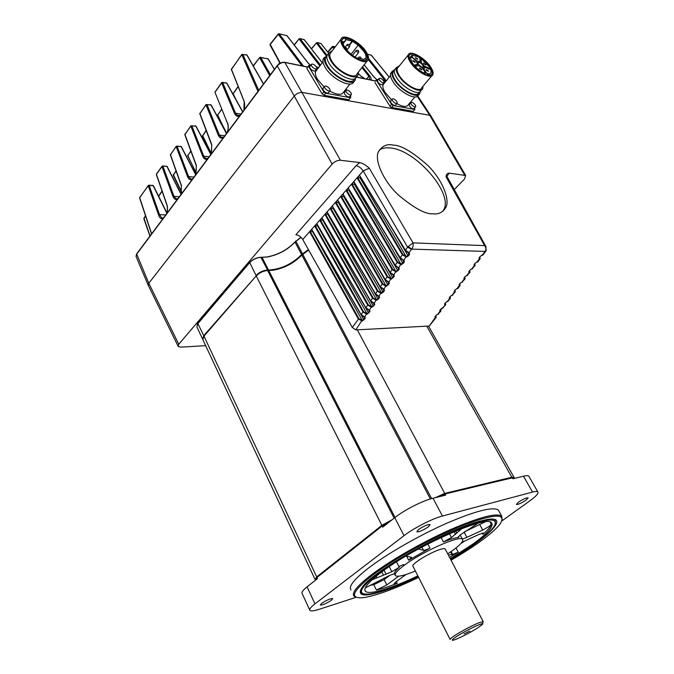 <?xml version="1.0" encoding="UTF-8"?>
<svg xmlns="http://www.w3.org/2000/svg" width="674" height="674" viewBox="0 0 674 674"><rect width="100%" height="100%" fill="white"/><g stroke="black" fill="none" stroke-linecap="round" stroke-linejoin="round"><path stroke-width="1.01" d="M351.061 589.961C348.205 586.616 354.103 579.252 368.745 567.87C387.398 553.64 419.161 535.417 446.626 523.285C475.541 510.917 492.778 506.494 498.33 509.999L499.223 511.625M501.869 520.909L529.654 501.001C536.159 496.266 538.871 493.208 537.776 491.835C537.06 491.27 535.316 491.354 532.527 492.079L442.43 516.031C432.405 518.567 413.659 528.138 403.987 535.678L314.969 603.879C310.765 607.148 309.08 609.321 309.905 610.383C310.95 611.326 314.118 610.947 319.4 609.245L356.184 597.282L354.061 596.212C351.264 593.002 357.228 585.74 371.955 574.416C390.709 560.263 422.573 542.031 450.064 529.789C479.003 517.303 496.207 512.729 501.675 516.065L502.189 519.839M526.108 500.091C521.499 503.099 518.264 504.556 516.394 504.464L518.373 502.206C522.999 499.19 526.251 497.724 528.121 497.816L526.108 500.091M428.31 526.849C423.061 530.345 419.236 531.988 416.835 531.794L418.588 529.511C423.862 525.998 427.695 524.347 430.105 524.541L428.31 526.849M331.397 600.273C326.385 603.533 322.678 605.126 320.285 605.058L321.565 603.424C326.595 600.146 330.311 598.537 332.712 598.613L331.397 600.273M418.63 577.399C395.132 588.688 376.935 595.412 364.027 597.568C348.812 599.203 351.752 591.671 372.857 574.981C394.821 558.384 434.84 536.42 464.116 524.92C494.438 513.706 506.536 513.234 500.411 523.513C496.864 528.441 489.787 534.693 479.18 542.258C470.983 548.08 461.606 554.053 451.049 560.187M495.525 523.353L495.095 519.873L494.118 519.309L495.095 519.873L495.525 523.353M418.217 576.59C405.259 582.799 393.692 587.585 383.506 590.963C363.497 597.341 356.445 596.052 362.334 587.096C372.815 571.207 445.683 529.991 478.709 521.465L486.628 519.612C510.926 515.239 488.987 537.288 450.628 559.378M360.43 590.154L360.961 592.699L362.915 593.668L360.961 592.699L360.43 590.154M314.969 603.879L307.074 586.843C302.929 590.163 301.295 592.412 302.171 593.583L309.695 609.919M390.33 521.162L382.158 525.947L316.957 577.492L315.508 578.856L315.432 580.247M307.074 586.843L317.488 578.621L317.05 577.138L382.234 525.594L391.122 520.539L382.234 525.594L317.05 577.138L315.314 579.143L317.05 577.138L316.687 576.919L381.863 525.358L392.234 519.662M308.675 250.062L301.708 255.185C294.033 263.087 284.605 268.084 273.425 270.19L266.297 270.628C262.262 271.395 258.917 273.172 256.255 275.952L382.756 527.135L394.787 517.649L403.987 535.678M442.43 516.031L433.011 498.229C422.952 500.538 404.316 509.991 394.787 517.649M514.338 477.891L512.358 477.706L445.042 493.983L437.569 497.117M433.011 498.229L445.666 495.146L444.68 493.857L513.748 477.529L444.68 493.857L436.626 497.345L444.73 493.41L512.055 477.167L514.035 477.588M426.802 326.165L512.004 477.588L512.956 478.767L523.487 476.206L532.527 492.079M529.132 476.712L528.812 476.147C528.062 475.515 526.293 475.541 523.487 476.206M435.294 497.673L444.73 493.41L357.287 329.822M202.689 339.3L203.615 335.846L256.364 275.717C258.934 273.021 262.169 271.31 266.062 270.569L267.595 270.451C263.307 270.746 259.566 272.498 256.364 275.717L203.952 336.073L256.364 275.717L203.834 336.318L202.874 339.721L314.901 579.109M315.188 579.429L316.687 576.919L203.952 336.073L197.819 323.495L196.901 326.949L202.486 338.887M394.13 518.163L267.595 270.451L273.189 270.131C284.495 267.999 294.033 262.944 301.8 254.949L308.616 249.953L301.8 254.949C292.221 264.461 281.193 269.634 268.724 270.459L267.629 270.03L268.766 270.038C281.092 269.221 291.985 264.115 301.455 254.713L308.414 249.591M197.103 324.514L249.793 262.422C252.261 259.835 255.379 258.167 259.136 257.426L267.123 256.937C278.219 254.78 287.486 249.784 294.942 241.958L300.966 237.273M301.059 237.366L294.85 242.185C287.478 249.919 278.311 254.856 267.351 256.996L259.355 257.485C255.471 258.252 252.244 259.979 249.683 262.658L197.945 323.259M249.717 262.515L256.019 275.472C259.33 272.144 263.197 270.333 267.629 270.03L260.889 257.299M432.784 213.776C425.665 214.433 414.181 208.165 398.334 194.955C382.824 180.489 374.18 159.485 378.485 151.625C382.251 145.795 387.247 143.629 393.456 145.137C401.047 145.171 412.488 151.92 427.788 165.408C442.557 179.933 450.198 199.917 445.834 207.44C442.607 212.512 438.26 214.627 432.784 213.776M442.826 211.316L443.981 209.328C452.785 192.713 415.951 150.412 390.895 148.027C385.949 147.362 382.04 148.095 379.176 150.235M148.398 285.633L148.794 283.257L294.26 96.079C296.653 93.45 299.357 92.237 302.373 92.448L429.768 115.33L431.149 116.324L429.759 115.33L302.382 92.448C299.366 92.237 296.661 93.45 294.268 96.079L148.811 283.248L148.364 285.565L178.088 346.192M359.714 162.552C362.797 163.31 365.982 165.189 369.276 168.205L363.176 170.91C361.205 168.02 358.838 166.284 356.091 165.72L359.714 162.552L340.437 160.269C337.43 160.227 334.666 161.499 332.13 164.085L178.762 344.271L178.206 346.444L180.607 347.152L205.654 345.661M447.132 177.548L446.104 176.942C446.045 174.515 447.089 173.252 449.221 173.151L446.719 176.529M454.023 189.824L464.42 179.115L465.7 175.51L449.221 173.151M403.212 260.476L400.246 257.856L404.139 260.535L404.299 261.891L403.271 263.382L401.249 264.705L397.154 262.346L397.744 262.043L400.878 264.107L398.738 267.814L395.2 265.194L398.595 267.932M398.157 267.78L395.107 265.455M395.107 265.32L348.365 188.206L395.2 265.194L397.154 262.346L351.525 184.415L355.046 184.053M403.271 263.382L402.69 263.062L400.878 264.107M403.861 260.695L403.718 261.571L403.111 260.568M408.461 252.885L405.487 250.248L409.388 252.944L409.539 254.325L408.503 255.825L406.473 257.148L402.37 254.772L402.959 254.469L406.102 256.55L403.793 260.501L400.154 258.125M351.525 184.415L353.884 181.736L400.246 257.856L402.37 254.772L357.153 178.029L360.733 177.666M408.503 255.825L407.922 255.505L406.102 256.55M409.101 253.104L408.958 254.005L408.326 252.969M485.878 251.132L485.196 251.436C486.291 249.607 486.106 247.67 484.657 245.622L485.887 246.541L486.123 250.72L485.196 251.436L411.688 249.119L408.208 246.558L413.002 242.876C413.482 245.058 413.044 247.139 411.688 249.119L408.613 253.036L405.394 250.517M364.078 317.083L361.163 314.657L364.971 317.142L365.207 318.347L362.258 321.068L358.256 318.869L309.703 231.856L312.77 231.527M364.213 319.779L363.648 319.476L362.258 320.47L312.534 231.544M364.769 317.277L364.642 318.044L364.179 317.243M368.813 310.234L365.889 307.782L369.706 310.293L369.933 311.514L366.976 314.244L362.966 312.028L363.539 311.733L366.597 313.688L364.626 317.134L361.079 314.876M309.703 231.856L311.792 229.48L361.163 314.657L362.966 312.028L314.75 226.127L317.875 225.798M368.939 312.955L368.375 312.643L366.976 313.646L317.589 225.832M369.495 310.436L369.369 311.211L368.889 310.385M373.598 303.317L370.658 300.848L374.491 303.384L374.71 304.623L371.736 307.361L367.718 305.128L368.29 304.833L371.357 306.796L369.369 310.284L365.805 308.01M314.75 226.127L316.873 223.726L365.889 307.782L367.718 305.128L319.855 220.347L323.031 220.019M373.708 306.063L373.143 305.76L371.736 306.763L322.686 220.061M374.272 303.519L374.137 304.311L373.649 303.469M378.417 296.341L375.477 293.847L379.319 296.408L379.529 297.664L376.539 300.419L372.511 298.161L373.084 297.866L376.168 299.846L374.146 303.367L370.574 301.076L321.936 218.157L370.582 300.949M319.855 220.347L322.003 217.904L370.658 300.848L372.511 298.161L325.003 214.5L328.23 214.172M378.518 299.113L377.954 298.809L376.547 299.812L327.842 214.231M379.091 296.552L378.957 297.352L378.443 296.484M383.287 289.298L380.338 286.787L384.188 289.365L384.391 290.637L383.38 292.103L381.391 293.409L377.347 291.134L377.929 290.831L381.021 292.828L378.973 296.383L375.393 294.083L327.117 212.285L375.401 293.957M325.003 214.5L327.185 212.024L375.477 293.847L377.347 291.134L330.201 208.603L333.487 208.274M383.38 292.103L382.807 291.791L381.4 292.794L333.04 208.342M383.953 289.508L383.818 290.326L383.287 289.441M388.19 282.195L385.242 279.659L389.1 282.263L389.294 283.56L386.286 286.34L382.225 284.04L382.807 283.746L385.907 285.759L383.851 289.34L380.254 287.023M330.201 208.603L332.417 206.092L380.338 286.787L382.225 284.04L335.45 202.655L338.795 202.318M388.275 285.026L387.702 284.714L385.907 285.759M388.856 282.414L388.721 283.248L388.173 282.33M393.153 275.026L390.195 272.464L394.063 275.085L394.248 276.407L391.223 279.196L387.154 276.879L387.744 276.576L390.853 278.606L388.763 282.238L385.157 279.904M335.45 202.655L337.699 200.102L385.242 279.659L387.154 276.879L340.749 196.631L344.161 196.294M393.228 277.882L392.656 277.562L391.232 278.581L343.605 196.395M393.81 275.245L393.675 276.087L393.102 275.144M399.075 267.848L399.252 269.187L396.211 271.984L392.133 269.642L392.723 269.347L395.84 271.395L393.726 275.059L390.103 272.709M340.749 196.631L343.041 194.045L390.195 272.464L392.133 269.642L346.116 190.557L349.579 190.203M398.224 270.662L397.643 270.35L395.84 271.395M398.814 267.999L398.671 268.867L398.081 267.89M445.463 302.912L445.683 304.724L444.916 305.179L445.421 302.963M442.54 307.934L445.43 305.061M440.695 309.273L440.906 311.093L440.13 311.557L439.886 310.992L439.844 311.54L439.895 310.259M437.788 314.278L440.653 311.43M481.918 255.387L483.182 254.738L485.566 251.545M479.854 256.996L480.124 258.808L479.391 259.204L479.155 258.597L479.104 259.17L479.214 257.763M476.838 262.178L478.093 261.52L479.896 259.111M474.799 263.745L475.06 265.556L474.319 265.969L474.083 265.362L474.033 265.935L474.134 264.545M471.792 268.909L474.825 265.868M469.786 270.442L470.039 272.254L469.289 272.667L469.053 272.069L469.003 272.641L469.096 271.268M466.796 275.582L469.803 272.566M464.816 277.081L465.06 278.893L464.31 279.314L464.066 278.724L464.024 279.289L464.108 277.932M461.833 282.195L464.816 279.213M459.879 283.661L460.123 285.473L459.365 285.911L459.129 285.321L459.078 285.886L459.154 284.546M456.921 288.75L458.177 288.076M454.992 290.191L455.228 292.002L454.461 292.449L454.225 291.859L454.175 292.423L454.242 291.092M452.043 295.263L454.984 292.331M450.139 296.661L450.367 298.472L449.609 298.927L449.364 298.346L449.314 298.911L449.381 297.596M447.342 301.539L450.122 298.801M446.23 175.998L446.584 175.754L486.064 246.844M439.777 310.411L442.911 307.849L444.916 305.179L444.68 303.864M444.562 304.025L445.683 302.533M445.573 302.677L447.014 301.573M449.263 297.748L450.392 296.257M450.274 296.4L451.715 295.288M454.133 291.244L455.262 289.753M455.144 289.896L456.593 288.784M459.045 284.689L460.174 283.19M460.064 283.333L461.505 282.221M463.998 278.076L465.127 276.576M465.018 276.719L466.459 275.599M468.994 271.411L470.123 269.903M470.014 270.047L471.463 268.926M474.033 264.688L475.162 263.18M475.06 263.315L476.501 262.194M479.113 257.906L480.25 256.39M480.141 256.524L481.581 255.404M411.502 249.355L407.602 247.173L408.208 246.558M409.388 252.944L408.891 253.036M409.539 254.325L408.958 254.005L407.922 255.505L393.574 231.241M404.139 260.535L403.65 260.627M404.299 261.891L403.718 261.571L402.69 263.062L389.749 241.039M399.252 269.187L398.671 268.867L397.643 270.35L386.059 250.501M394.063 275.085L393.591 275.177M394.248 276.407L393.675 276.087L392.656 277.562L382.402 259.894M389.1 282.263L388.637 282.347M389.294 283.56L388.721 283.248L387.702 284.714L378.771 269.221M384.188 289.365L383.733 289.449M384.391 290.637L383.818 290.326L382.807 291.791L375.165 278.463M379.319 296.408L378.864 296.484M379.529 297.664L378.957 297.352L377.954 298.809L371.593 287.655M374.491 303.384L374.045 303.46M374.71 304.623L374.137 304.311L373.143 305.76L368.046 296.771M369.706 310.293L369.268 310.377M369.933 311.514L369.369 311.211L368.375 312.643L364.524 305.819M364.971 317.142L364.533 317.227M365.207 318.347L364.642 318.044L363.648 319.476L361.07 314.876M435.96 315.592L436.171 317.403L435.101 317.867L435.143 316.603M435.025 316.755L436.145 315.28M436.027 315.424L437.468 314.32M435.918 317.74L429.279 326.031L355.796 329.898L352.308 327.513L358.829 318.575L310.259 231.578M353.884 181.736L400.145 257.99M357.153 178.029L359.545 175.316L405.386 250.391M311.792 229.48L361.087 314.75M316.873 223.726L365.813 307.883M332.417 206.092L380.254 286.897M337.699 200.102L385.157 279.777M343.041 194.045L390.103 272.582M346.116 190.557L348.433 187.92M352.308 327.513L302.727 239.497C300.916 236.709 298.641 235.125 295.903 234.754L356.091 165.72M446.635 176.141L447.073 176.158M270.173 44.155L270.097 45.082L280.022 63.255M163.487 217.946L161.709 217.904L159.494 214.593L165.728 214.93M238.192 86.769L232.926 94.065M217.542 114.74L225.268 131.009M206.219 130.655L202.47 136.097L211.248 153.899M268.555 59.422L268.126 58.798L259.684 57.501L253.331 66.052M253.205 65.833L259.684 57.501L260.501 57.231L259.726 57.829L269.71 75.631M226.919 83.231L226.228 82.809M242.64 111.901L226.632 83.028L221.645 82.666L215.175 91.731M211.232 105.093L210.532 104.672M226.464 133.57L210.945 104.891L205.974 104.613L211.206 105.034L226.574 133.418M196.067 126.232L195.359 125.819M210.827 154.514L195.763 126.038L190.826 125.844L196.033 126.181L210.945 154.354M181.382 146.688L180.674 146.275M195.713 174.768L181.079 146.502L176.167 146.376L170.387 155.012L181.323 185.712M167.169 166.495L166.461 166.09M181.02 194.264L166.866 166.31L161.979 166.259L156.494 173.951M176.099 171.061L173.235 175.274L181.55 192.275M321.085 43.591L320.597 43.338M325.98 55.437L316.418 43.052L317.066 42.529L320.79 43.389L316.376 42.968L311.531 48.924M311.371 48.722L316.376 42.968M304.429 39.977L303.839 39.463M287.158 36.008L286.551 35.469M247.088 55.403L246.406 54.704M231.359 69.051L244.072 101.092M235.58 113.249L222.639 82.557L221.662 82.91L222.428 82.354L226.885 83.172L242.741 111.766M219.387 135.086L206.952 104.512L205.974 104.613L199.807 113.847L211.636 144.843M203.733 156.191L191.787 125.743L190.826 125.844L184.853 134.766L196.227 165.619M188.602 176.605L177.11 146.283L176.184 146.629L176.883 146.073L181.357 146.646L195.822 174.583M173.959 196.345L162.906 166.166L161.987 166.512L162.67 165.947L167.152 166.453L181.104 194.011M163.083 218.486C160.993 219.126 159.485 217.938 158.559 214.913L159.494 214.593L149.148 185.426L148.246 185.763L148.912 185.207L153.091 185.502L166.773 213.077M152.695 185.274L153.411 185.679M371.425 55.394L370.894 54.973M383.312 80.366L384.096 79.431L385.242 81.209M368.526 58.368L385.023 79.035L384.096 79.431M376.682 79.507L373.657 76.659L364.095 64.822M362.536 66.802L369.697 75.783L368.838 76.246L369.942 79.776M364.744 78.706L360.556 75.884L358.408 73.466M321.169 43.81L328.735 53.263M310.487 65.353L307.951 62.901L286.863 35.629L279.213 33.86L278.286 34.34L279.087 33.742L278.236 34.003L270.114 44.231L280.3 63.112M263.433 84.031L246.81 54.923L241.781 54.442L231.241 69.801M258.706 90.367L242.8 54.333L241.781 54.442L247.046 55.066L263.526 83.913M257.965 91.361L241.806 54.695L231.325 69.38L244.089 101.294C244.999 104.167 244.847 107.25 243.651 110.544M240.113 115.279L237.366 115.338L239.304 115.625L237.366 115.338L235.639 113.257L234.636 113.737L221.662 82.91L214.972 92.287L227.66 123.628M235.639 113.257L241.022 114.066M223.743 137.218L221.224 137.252L223.094 137.496L221.224 137.252L219.446 135.095L224.813 135.786M219.446 135.095L218.452 135.575L205.991 104.866L199.875 113.443L211.771 144.59L211.206 154.009M207.39 158.634L205.621 158.432L203.792 156.2L209.142 156.772M207.474 159.005C205.503 159.763 203.961 158.971 202.857 156.621L203.792 156.2M202.857 156.621L190.843 126.089L184.92 134.387L196.353 165.391L195.797 174.65M192.587 178.955L190.523 178.905L188.653 176.605L187.701 177.068L176.184 146.629L170.446 154.658L181.441 185.502L180.893 194.618M188.653 176.605L193.986 177.077M166.714 213.616C167.801 210.018 167.784 206.8 166.663 203.961L156.435 174.288L161.987 166.512L173.066 196.8L174.01 196.345L179.326 196.724M166.663 203.961L166.621 204.34C167.716 207.112 167.666 210.305 166.486 213.919M145.567 215.907L144.034 218.78M150.041 235.951L143.924 218.047M307.63 67.122L285.153 62.514C282.128 62.185 279.466 63.373 277.149 66.06L136.578 254.325L136.123 256.609L148.204 285.245M158.559 214.913L148.246 185.763L139.771 197.381M177.801 198.754L175.906 198.712L174.01 196.345M192.629 178.896L190.523 178.905L192.258 179.057M418.107 576.38C397.449 586.212 381.459 592.058 370.136 593.937C356.234 595.42 358.964 588.545 378.308 573.304C398.309 558.24 434.46 538.416 460.965 528.003C488.473 517.817 499.442 517.396 493.882 526.748C490.689 531.179 484.336 536.79 474.816 543.598L450.518 559.176M369.967 585.352L373.8 584.687L376.421 590.053C382.107 588.781 389.058 586.532 397.256 583.296L393.978 583.987L395.604 582.1L406.001 574.509M449.583 557.373L458.227 552.124L452.717 554.5L448.345 555.005M460.873 543.547L464.706 540.969M417.846 575.866C391.948 588.267 369.15 595.285 365.426 591.283C363.025 588.512 368.223 582.235 381.012 572.47C414.4 546.707 487.302 514.515 491.506 522.822C494.059 526.2 487.765 533.353 472.617 544.272L450.257 558.662M415.378 571.004C404.333 575.571 397.694 577.121 395.453 575.672C394.155 574.13 397.053 570.693 404.156 565.351C422 551.77 459.946 534.979 462.423 539.31C463.763 541.02 460.553 544.71 452.793 550.38L447.73 553.843M461.901 528.559L451.437 537.54L443.433 541.947C450.291 539.192 455.397 537.684 458.741 537.422L458.143 537.321L460.131 534.996L477.866 523.336M427.83 544.011L429.936 548.088L408.705 560.271L406.649 556.227M365.241 587.964L389.26 575.604C392.234 574.273 394.02 573.776 394.61 574.113C393.852 572.951 395.394 570.659 399.261 567.272L391.821 571.721L372.014 579.834M461.867 542.317L479.265 534.288L483.806 533.008L482.988 534.314C487.715 530.152 490.495 526.824 491.321 524.338L489.189 526.394L482.736 530.084L466.88 537.338C464.251 538.518 462.659 538.956 462.12 538.652M405.933 556.092L411.57 557.339L408.705 560.271M403.701 564.458L398.907 566.564M429.936 548.088C426.718 549.664 424.569 550.388 423.491 550.262L418.419 548.998M485.01 521.971L464.656 531.702M390.002 575.267L384.155 579.598L373.8 584.687M398.654 576.203L386.792 584.948L376.421 590.053M469.854 631.066L464.015 633.905L469.854 631.066M456.804 636.382C452.195 639.415 451.083 640.671 453.45 640.157C457.233 639.272 470.705 632.448 477.866 627.806L482.39 624.444C485.895 620.965 466.694 629.878 456.804 636.382M450.173 639.542C449.718 639.154 451.353 637.747 455.068 635.312C463.156 630.266 471.075 626.087 478.835 622.784L483.199 621.613L445.312 549.226M450.08 639.365L413.019 566.345C410.078 564.77 430.383 552.183 440.526 549.335C443.054 548.585 444.596 548.442 445.143 548.897M331.17 52.252L329.965 53.853C329.401 55.689 330.033 58.124 331.852 61.149C337.876 71.604 355.653 80.257 357.144 73.66L367.094 61.014M342.956 46.565C341.103 43.524 340.437 41.097 340.968 39.286C342.502 32.714 360.16 41.729 366.26 51.991C368.198 55.091 368.889 57.576 368.333 59.438C366.942 65.959 349.107 57.037 342.956 46.565M328.373 53.752L327.067 55.487C326.452 57.467 327.126 60.087 329.089 63.348C335.559 74.629 354.735 83.913 356.352 76.785L356.824 76.187M358.374 72.093L358.197 74.452C356.597 81.562 337.413 72.228 330.917 60.946C328.954 57.686 328.272 55.066 328.878 53.086L332.392 50.634M343.841 46.767C349.536 56.464 366.041 64.721 367.33 58.689C367.844 56.961 367.204 54.67 365.418 51.797C359.773 42.285 343.411 33.944 341.996 40.027C341.507 41.704 342.122 43.953 343.841 46.767M326.806 56.346L325.517 58.057C324.91 60.011 325.567 62.589 327.488 65.791C333.824 76.87 352.654 85.952 354.271 78.934L354.322 78.866M341.844 40.752L341.945 40.356C343.352 34.332 359.545 42.58 365.139 51.999C366.909 54.838 367.532 57.113 367.027 58.823L365.569 60.441M355.51 78.117L355.257 79.675C353.538 87.182 333.386 77.468 326.595 65.605C324.548 62.185 323.849 59.422 324.497 57.341L323.124 59.152C322.475 61.25 323.175 64.005 325.213 67.425C331.962 79.246 352.039 88.934 353.842 81.487M323.124 59.152L327.556 54.83M357.961 45.419L351.137 54.265L358.197 45.133L352.14 41.08L345.29 39.429L345.905 40.103L343.791 42.049L343.015 41.51C341.802 45.722 350.691 55.748 358.307 58.722L357.869 58.023L362.612 59.093L363.05 59.784L365.906 57.972C366.361 56.422 365.788 54.358 364.187 51.78L358.197 45.133M316.89 69.869L315.592 71.587C314.969 73.533 315.592 76.086 317.446 79.246L324.059 86.904M316.595 68.858L315.255 70.635C313.907 71.587 312.129 70.745 309.914 68.108L309.813 66.263M311.514 65.976L311.144 64.477C312.492 63.525 314.269 64.367 316.485 67.004L316.856 68.512C315.516 69.464 313.73 68.622 311.514 65.976M351.137 94.865L349.772 96.584C348.492 97.511 346.781 96.685 344.633 94.116L344.515 92.186M346.267 92.043L345.872 90.468C347.152 89.541 348.871 90.367 351.019 92.936L351.415 94.52C350.135 95.447 348.416 94.621 346.267 92.043M329.864 90.889L328.508 92.633C327.16 93.619 325.382 92.785 323.166 90.131L323.065 88.193M324.801 88.008L324.421 86.432C325.761 85.446 327.547 86.289 329.763 88.943L330.142 90.527C328.802 91.504 327.025 90.67 324.801 88.008M345.905 40.103L343.15 43.726M343.015 43.077L343.791 42.049M352.14 41.08L349.528 44.501M349.789 44.922L352.3 41.636M329.746 91.041C337.227 95.118 341.903 95.388 343.791 91.858L349.958 84.031M318.726 67.434L316.46 66.962M310.251 65.673L308.919 65.403L306.923 68.335L308.919 65.403M308.473 66.271L323.857 91.858L322.273 93.913L324.051 95.245L325.643 93.189L323.857 91.858M325.643 93.189L350.455 97.73L348.862 99.727L323.781 95.253M350.286 95.935L350.825 96.82L350.455 97.73M346.638 89.979L346.04 89.01M307.058 68.79L322.265 94.124M348.374 99.701L348.862 99.727M398.376 67.071L397.281 68.419C396.716 70.189 397.407 72.624 399.37 75.741C405.141 85.236 420.45 93.206 421.84 87.595L431.815 75.774M410.39 62.286C408.393 59.16 407.669 56.734 408.208 54.99C409.615 49.421 424.822 57.661 430.669 67.012C432.733 70.189 433.483 72.666 432.927 74.452C431.63 79.987 416.279 71.806 410.39 62.286M395.689 68.428L394.501 69.885C393.886 71.798 394.627 74.426 396.733 77.78C402.942 88.024 419.455 96.584 420.972 90.518L421.562 89.819M422.986 86.247L422.8 88.361C421.301 94.402 404.779 85.809 398.545 75.564C396.438 72.211 395.689 69.582 396.304 67.678L399.505 65.681M411.157 62.463C416.608 71.275 430.821 78.85 432.026 73.727C432.539 72.067 431.84 69.776 429.936 66.836C424.519 58.175 410.432 50.55 409.135 55.706C408.638 57.315 409.312 59.573 411.157 62.463M394.113 70.829L392.942 72.27C392.327 74.148 393.052 76.735 395.116 80.029C401.199 90.097 417.417 98.471 418.925 92.498L419.127 92.254M423.154 60.66L429.018 66.625C430.728 69.262 431.352 71.326 430.888 72.817L427.897 75.218M424.106 73.896L424.578 73.34C419.616 70.989 415.462 67.434 412.117 62.682L410.154 57.248L409.202 58.411M410.213 57.298L411.907 55.217L417.872 56.658L423.373 60.407M391.914 71.705L390.659 73.247C390.002 75.269 390.768 78.032 392.967 81.554C399.463 92.321 416.818 101.243 418.436 94.849L418.512 94.764M420.071 91.765L419.818 93.214C418.217 99.6 400.853 90.645 394.341 79.869C392.142 76.347 391.367 73.584 392.024 71.57L394.812 69.506M419.7 68.756L421.798 69.877L421.587 69.186L419.489 68.066L419.7 68.756M423.778 63.777L425.842 64.889L423.567 63.095L423.778 63.777M413.036 61.241L415.133 62.37L414.931 61.688L412.825 60.567L413.036 61.241M416.557 61.536L417.686 64.434L414.923 64.889L414.914 65.403L416.06 66.17L418.815 65.707L422.48 68.192L425.235 72.388L426.482 73.053L423.601 68.453L424.696 67.88L424.713 67.071L429.094 69.178L429.557 69.161L428.656 68.074L424.275 65.968L421.334 62.657L421.317 59.834L419.944 58.823L419.944 61.713L416.987 61.014L411.654 56.843L416.557 61.536M415.614 58.225L417.695 59.346L417.492 58.672L415.411 57.551L415.614 58.225M426.297 70.231L428.369 71.351L428.159 70.66L426.094 69.548L426.297 70.231M384.239 83.323L383.059 84.772C382.428 86.651 383.11 89.212 385.107 92.456L391.543 99.769M418.478 64.165L418.006 62.606C419.127 61.865 420.719 62.724 422.8 65.176L423.272 66.751C422.16 67.484 420.559 66.625 418.478 64.165M417.096 65.151L417.585 65.917M383.894 82.734L382.537 84.402C381.383 85.194 379.807 84.393 377.794 82.001L377.634 80.206M379.386 80.029L378.982 78.521C380.136 77.737 381.72 78.538 383.725 80.931L384.129 82.439C382.975 83.231 381.4 82.43 379.386 80.029M415.529 106.896L414.148 108.522C413.044 109.289 411.519 108.506 409.573 106.163L409.388 104.302M411.191 104.251L410.761 102.675C411.865 101.909 413.389 102.692 415.344 105.034L415.774 106.61C414.67 107.377 413.145 106.593 411.191 104.251M396.961 103.434L395.587 105.077C394.433 105.894 392.849 105.093 390.844 102.692L390.684 100.805M392.47 100.729L392.057 99.154C393.212 98.345 394.787 99.137 396.792 101.547L397.213 103.13C396.059 103.939 394.484 103.139 392.47 100.729M410.154 57.248L410.854 57.745L412.496 55.849L411.907 55.217M428.698 74.258L428.268 73.609L424.148 72.682L424.578 73.34M428.268 73.609L427.08 75.033M415.529 65.993L416.532 65.825L417.686 64.434M416.549 61.545L416.987 61.014M419.944 61.713L419.388 62.379M417.956 62.665L416.557 62.286M421.317 59.834L420.18 61.208L419.953 60.736M420.18 61.208L420.188 62.749M420.879 63.204L421.334 62.657M424.275 65.968L422.986 67.088M423.129 67.349L424.098 67.813M423.575 68.487L424.713 67.071M423.601 68.453L423.07 69.093M396.809 103.611C403.06 107.073 406.978 107.36 408.545 104.462L414.889 96.955M385.857 81.335L383.7 80.888M378.021 79.709L376.732 79.448L376.412 80.273L391.577 104.318L393.203 105.557L414.847 109.517L414.645 107.941M411.064 102.355L410.752 101.858M376.412 80.273L375.191 81.36L376.732 79.448M393.203 105.557L391.628 107.452L413.272 111.362L414.847 109.517M374.971 82.607L389.993 106.222L391.577 104.318M389.951 106.416L391.341 107.461M413.272 111.362L412.791 111.336M295.751 241.022L431.621 498.591M294.942 241.958L430.366 498.954M395.023 517.464L262.026 257.316M284.782 62.294L340.437 160.269M332.13 164.085L294.268 96.079M178.762 344.271L148.811 283.248M417.248 96.331L429.768 115.33L464.555 174.97M369.276 168.205L413.002 242.876L484.657 245.622L446.104 176.942M397.744 262.043L352.106 184.137M401.249 264.705L354.381 184.196M402.959 254.469L357.734 177.751M406.473 257.148L360.009 177.826M362.258 321.068L362.258 320.47L358.829 318.575M363.539 311.733L315.314 225.857M366.976 314.244L366.597 313.688M368.29 304.833L320.411 220.069M371.736 307.361L371.357 306.796M373.084 297.866L325.567 214.231M376.539 300.419L376.168 299.846M377.929 290.831L330.766 208.333M381.391 293.409L381.021 292.828M382.807 283.746L336.014 202.377M386.286 286.34L338.297 202.402M387.744 276.576L341.322 196.353M391.223 279.196L390.853 278.606M392.723 269.347L346.689 190.279M396.211 271.984L348.964 190.329M440.653 309.332L440.181 311M479.821 257.038L479.441 258.631M474.766 263.795L474.37 265.396M444.056 209.252L444.368 209.808M469.744 270.493L469.34 272.102M464.774 277.132L464.352 278.75M459.845 283.712L459.415 285.346M454.95 290.241L454.512 291.884M450.097 296.72L449.651 298.363M444.958 304.623L444.621 305.17M435.918 315.651L435.101 317.867M447.384 301.48L449.314 298.911M452.102 295.195L454.175 292.423M456.98 288.691L459.078 285.886M461.901 282.128L464.024 279.289M466.863 275.506L469.003 272.641M471.867 268.825L474.033 265.935M476.914 262.093L479.104 259.17M482.003 255.303L485.053 251.655M355.796 329.898L361.879 320.512M435.438 317.328L429.279 326.031M437.83 314.227L439.844 311.54M359.545 175.316L405.487 250.248L407.602 247.173L363.176 170.91L302.727 239.497M270.156 44.172L270.063 45.023M181.609 191.938L173.311 174.524M187.701 155.222L196.193 173.454M279.878 62.994L279.356 63.651M235.976 99.567L233.036 93.467M221.721 109.373L217.534 115.128L226.683 133.267M211.358 153.596L202.554 135.322M211.004 153.411L210.676 153.849M190.911 151.195L187.684 155.618L196.277 173.134M294.159 44.914L299.13 38.822L299.955 38.57L299.13 38.822L294.311 45.124M274.436 69.296L267.94 58.764M274.352 69.414L268.294 58.975L260.678 57.408L270.384 74.721M196.159 173.563L195.654 174.263M368.29 59.565L384.113 79.406M361.93 67.577L368.838 76.246L366.513 79.077M335.332 46.75L332.425 46.489L333.344 46.371L327.909 52.218M327.741 52.008L332.425 46.489L333.908 48.638M322.298 62.699L304.319 39.707L299.955 38.57L299.189 39.159L319.847 65.951M199.917 113.106L199.79 113.813M184.962 134.05L184.845 134.733M170.497 154.321L170.379 154.986M162.105 191.248L158.676 196.303M375.452 81.04L356.234 77.097M389.227 77.181L371.206 55.116L367.515 54.265M335.281 46.818L333.344 46.371L334.506 47.837M317.193 42.647L326.78 55.049M328.693 53.322L320.934 43.507M322.248 62.766L304.151 39.623L300.09 38.679L320.479 65.108M310.453 65.403L308.052 62.926M303.485 66.136L279.087 33.742L287.04 35.714L308.085 62.935M301.935 65.816L278.286 34.34L270.164 44.56M211.729 144.649L211.468 153.664M151.65 233.794L139.712 197.718L148.238 185.518L153.386 185.636L166.857 212.79M136.637 253.921L148.794 283.257M277.149 65.664L294.26 96.079M386.168 80.947L384.98 79.026M376.656 79.54L373.699 76.668M370.599 79.911C371.559 79.187 371.256 77.813 369.697 75.783M243.929 110.165L244.182 100.864M239.649 115.894C237.526 116.787 235.866 116.046 234.678 113.687M227.416 132.289C228.865 127.26 228.469 123.443 226.245 120.815M223.288 137.825C221.241 138.642 219.64 137.875 218.494 135.516M196.05 174.322L196.311 165.442M192.191 179.486C190.279 180.185 188.796 179.36 187.734 177.018M181.138 194.297L181.407 185.552M177.405 199.293C175.56 199.942 174.128 199.091 173.1 196.757M397.256 583.296L396.379 581.536M458.227 552.124L456.02 547.945M458.312 536.614L458.741 537.422M443.433 541.947L441.091 537.481M396.539 561.846L399.261 567.272M491.321 524.338L490.116 522.131M454.108 531.685L455.599 534.49M451.437 537.54L449.415 533.698M455.7 531.028L456.854 533.201M460.022 529.941L459.727 529.402M482.331 533.1L482.988 534.314M376.168 576.253L376.85 577.652M383.481 575.276L381.796 571.889M384.07 570.229L386.109 574.332M389.269 566.607L391.821 571.721M451.833 554.264L450.603 551.922M451.159 551.534L452.717 554.5M479.863 524.776L482.736 530.084M423.491 550.262L421.873 547.128M464.083 532.106L466.88 537.338M384.155 579.598L386.792 584.948M397.871 576.826L397.584 576.253M345.223 47.121L347.11 44.644C349.359 44.096 350.202 44.72 349.637 46.498L347.295 45.318L347.228 44.492M352.485 55.327L356.108 50.634C358.155 49.775 358.989 50.39 358.619 52.488L356.293 51.308L356.226 50.483M358.762 58.377L358.56 57.341M412.564 57.121L412.134 57.644M428.125 68.706L428.656 68.074M426.002 73.062L426.356 72.64M498.33 509.999L501.675 516.065M528.812 476.147L537.776 491.835M514.607 478.363L514.228 477.689M513.925 477.158L428.521 326.073M430.947 115.979L465.7 175.51M442.801 307.951L443.425 307.681M438.049 314.295L438.664 314.025M482.196 255.404L482.828 255.151M477.108 262.194L477.74 261.933M472.061 268.918L472.693 268.665M468.826 271.934L469.07 271.395M467.057 275.59L467.689 275.337M462.103 282.204L462.726 281.951M457.183 288.767L457.806 288.506M452.305 295.271L452.928 295.01M447.603 301.548L448.218 301.286M444.68 303.949L445.649 302.66M445.683 302.609L447.089 301.607M449.381 297.681L450.358 296.375M450.392 296.333L451.799 295.322M454.251 291.176L455.228 289.871M455.262 289.828L456.669 288.817M459.163 284.622L460.14 283.316M460.174 283.265L461.58 282.254M464.108 278.017L465.094 276.694M465.127 276.652L466.543 275.632M469.104 271.352L470.098 270.021M470.132 269.979L471.539 268.96M474.142 264.629L475.136 263.298M475.17 263.248L476.577 262.228M479.222 257.847L480.225 256.508M480.25 256.465L481.666 255.438M435.143 316.679L436.103 315.398M436.137 315.356L437.544 314.354M439.895 310.343L440.855 309.054M440.897 309.012L442.296 308.01M395.09 265.421L348.365 188.206M400.137 258.091L353.816 182.031M405.377 250.484L359.478 175.611M361.062 314.859L311.733 229.733M365.788 307.984L316.814 223.97M380.237 286.998L332.349 206.354M385.14 279.878L337.632 200.372M390.094 272.684L342.973 194.314M444.402 209.766L444.09 209.218M458.177 288.068L459.879 285.801M443.981 209.328L445.834 207.44M163.512 217.913L161.709 217.904L163.335 217.988M190.818 150.951L187.608 155.955M278.615 64.182L279.752 62.758M238.099 86.525L232.867 93.947M221.628 109.129L217.449 115.498M206.126 130.411L202.453 136.064M210.895 153.183L210.566 153.63M176.015 170.808L173.218 175.232M195.544 174.052L196.1 173.277M158.575 196.1L162.03 191.012M417.728 95.944L430.888 115.894M367.473 54.181L371.332 55.184L389.269 77.131M364.137 64.771L373.767 76.684M207.921 158.407L205.621 158.432L207.423 158.626M166.596 204.273L156.376 174.617M143.823 218.637L145.491 215.672M177.835 198.712L175.906 198.712L177.582 198.83M136.038 256.423L136.561 254.014L277.09 65.749C279.322 63.112 281.951 61.974 284.984 62.337L307.723 67.004M356.285 76.971L375.536 80.931M360.405 75.69L364.912 78.748M227.222 122.693C228.478 125.398 228.452 128.717 227.146 132.652M149.931 236.102L143.832 218.654M151.54 233.945L139.653 198.03M364.836 590.07L365.426 591.283M460.131 534.996L462.423 539.31M394.433 573.633L395.124 575.015M482.567 623.795L482.988 622.329M329.965 53.853L340.968 39.286M327.067 55.487L328.878 53.086M325.517 58.057L326.89 56.237M315.592 71.587L322.964 61.823M357.978 58.074L358.433 57.492C360.093 56.422 360.994 56.928 361.138 59.017M309.551 66.608L311.144 64.477M344.246 92.532L345.872 90.468M322.787 88.547L324.421 86.432M364.878 59.287L365.906 57.972M346.874 50.103L349.528 46.641M355.072 57.063L358.509 52.631M346.394 49.531C346.95 48.284 346.385 47.492 344.7 47.146M397.281 68.419L408.208 54.99M394.501 69.885L396.304 67.678M432.026 73.727L430.989 74.949M392.942 72.27L394.341 70.551M390.659 73.247L392.024 71.57M383.059 84.772L390.482 75.64M418.006 62.606L417.147 63.651M377.398 80.492L378.982 78.521M409.143 104.588L410.761 102.675M390.431 101.108L392.057 99.154M429.961 73.913L428.774 75.328M410.618 57.585L410.98 57.138M424.696 67.88L424.334 68.31M423.036 67.029L422.168 68.066"/></g></svg>
